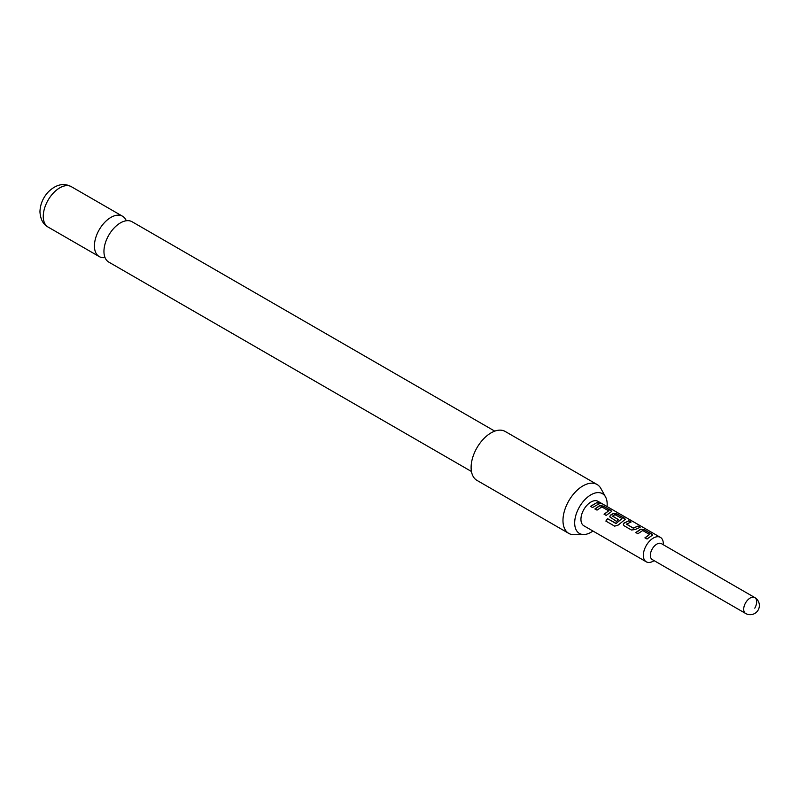 <?xml version="1.0" encoding="UTF-8"?>
<svg xmlns="http://www.w3.org/2000/svg" width="799" height="799" viewBox="0 0 799 799"><rect width="100%" height="100%" fill="white"/><g stroke="black" fill="none" stroke-linecap="round" stroke-linejoin="round"><path stroke-width="1.2" d="M601.417 503.35C602.426 504.069 601.707 503.929 599.27 502.951C598.371 502.002 599.09 502.142 601.417 503.35L602.056 503.799M599.18 503.21C598.271 502.261 598.98 502.391 601.287 503.6L601.567 503.769M471.45 471.49L108.774 262.092A23.301 13.453 -60 0 1 103.95 251.435A23.301 13.453 -60 0 1 114.117 227.985A23.301 13.453 -60 0 1 132.075 221.742L494.751 431.13M754.775 608.159A9.179 5.303 120 0 0 754.775 597.562L661.422 543.66A9.179 5.303 120 0 0 652.244 548.963A9.179 5.303 120 0 0 652.244 559.56L745.597 613.452A9.179 9.179 0 0 0 758.131 610.096A9.179 9.179 0 0 0 754.775 597.562L754.775 597.562A9.179 5.303 120 0 0 745.597 602.855A9.179 5.303 120 0 0 745.597 613.452L652.244 559.56M583.869 525.792L646.271 561.817L583.869 525.792A14.122 8.15 120 0 1 583.869 509.482A14.122 8.15 120 0 1 597.992 501.333L660.393 537.367A14.122 8.15 120 0 0 646.271 545.517A14.122 8.15 120 0 0 646.271 561.817L646.271 561.817A14.122 8.15 120 0 0 653.332 561.118L654.141 560.658M635.804 532.524L640.638 529.178L644.493 529.757L652.663 534.97L647.05 539.015L644.953 537.817L649.517 534.441L642.736 530.526L637.902 533.732L635.804 532.524M645.023 537.997L649.517 534.441M631.48 530.017L624.139 525.782L623.34 524.713L624.079 523.005L628.913 520.758L631.01 521.967L626.456 524.194L633.237 528.109L638.071 526.042L640.169 527.26L635.335 529.497L631.48 530.017M626.456 524.014L633.237 528.109M607.57 518.681L616.129 523.405L622.031 518.571L614.97 514.636L612.593 516.194L618.556 519.63L616.518 521.387L609.717 516.853L610.456 515.135L613.382 513.437L617.237 514.017L625.407 519.23L618.216 525.053L614.661 526.151L605.852 521.068L607.57 518.681L615.869 523.475M615.969 523.625L622.031 518.571M612.593 516.014L618.586 519.849M594.925 508.913L599.749 505.567L603.615 506.147L611.784 511.36L606.171 515.415L604.084 514.206L608.628 510.831L601.847 506.916L597.023 510.132L594.925 508.913M604.144 514.376L608.628 510.831M599.27 502.951L598.701 502.351M590.451 506.346L597.183 502.441L599.28 503.65L592.538 507.555L590.451 506.346M607.05 506.566A22.971 13.263 120 0 0 607.17 504.189A22.971 13.263 120 0 0 605.562 496.968A22.971 13.263 120 0 0 587.315 497.368A22.971 13.263 120 0 0 574.681 522.946A22.971 13.263 120 0 0 583.869 534.531A22.971 13.263 120 0 0 592.928 531.025M583.869 534.531L574.271 534.731A28.245 16.31 -60 0 1 568.818 533.412A28.245 16.31 -60 0 1 562.975 520.479A28.245 16.31 -60 0 1 575.3 492.064A28.245 16.31 -60 0 1 597.063 484.494A28.245 16.31 -60 0 1 600.928 488.549L605.562 496.968M597.063 484.494L505.208 431.46A28.245 16.31 120 0 0 483.445 439.031A28.245 16.31 120 0 0 471.11 467.445A28.245 16.31 120 0 0 476.963 480.379L568.818 533.412M126.292 220.754A23.301 13.453 120 0 0 122.547 216.239A23.301 13.453 120 0 0 104.599 222.482A23.301 13.453 120 0 0 94.422 245.932A23.301 13.453 120 0 0 99.256 256.599A23.301 13.453 120 0 0 105.029 257.588M663.32 544.758L663.32 543.829A14.122 8.15 120 0 0 660.393 537.367M590.521 506.526L597.183 502.441M597.113 502.701L599.21 503.909M594.985 509.093L599.719 505.817L603.615 506.147M603.545 506.406L610.945 510.391M610.885 510.641L611.724 511.5M605.982 521.168L607.669 518.831M609.747 516.933L610.486 515.345L613.352 513.687L617.178 514.276L624.578 518.261M624.508 518.511L625.347 519.36M623.37 524.803L624.079 523.005M633.257 528.319L638.071 526.042M638.001 526.301L640.099 527.51M624.109 523.215L628.913 520.758M628.843 521.018L630.94 522.226M635.874 532.703L640.608 529.417L644.493 529.757M644.433 530.017L651.834 533.992M651.764 534.251L652.603 535.1M48.08 227.056C43.156 224.419 40.439 219.326 39.95 211.775C40.22 204.234 43.036 197.573 48.409 191.8C56.16 184.369 63.81 182.671 71.381 186.706A23.301 13.453 120 0 0 53.433 192.949A23.301 13.453 120 0 0 43.256 216.389A23.301 13.453 120 0 0 48.08 227.056L99.256 256.599M71.381 186.706L122.547 216.239"/></g></svg>
